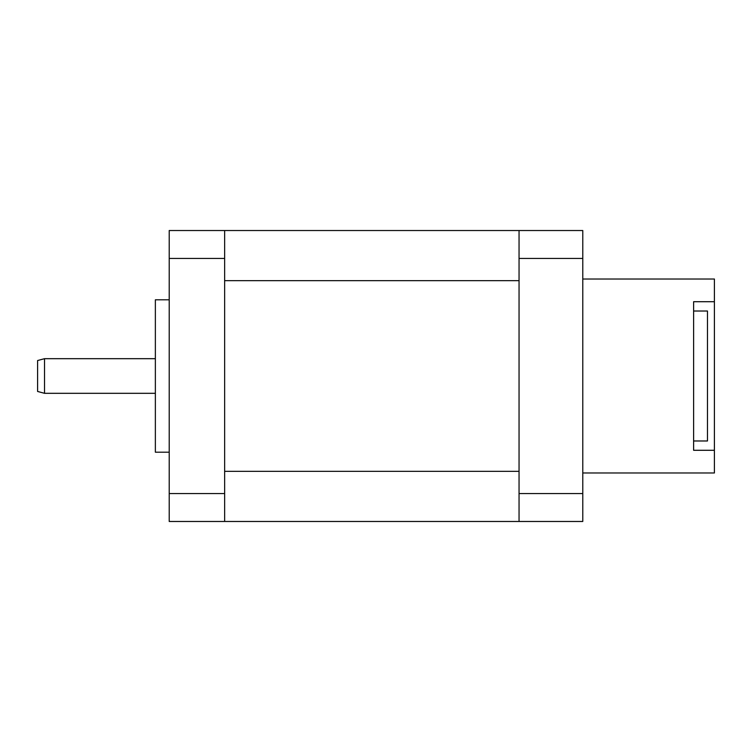<?xml version="1.0" encoding="UTF-8"?>
<svg xmlns="http://www.w3.org/2000/svg" width="752" height="752" viewBox="0 0 752 752"><rect width="100%" height="100%" fill="white"/><g stroke="black" fill="none" stroke-linecap="round" stroke-linejoin="round"><path stroke-width="1.13" d="M224.641 471.335L224.641 280.665L519.049 280.665L519.049 471.335L224.641 471.335M519.049 521.474L224.641 521.474L224.641 230.526L519.049 230.526L519.049 521.474L582.781 521.474L582.781 258.444L519.049 258.444M519.049 493.556L582.781 493.556M582.781 258.444L582.781 230.526L519.049 230.526M224.641 258.444L169.219 258.444L169.219 230.526L224.641 230.526M169.219 258.444L169.219 493.556L224.641 493.556M169.219 493.556L169.219 521.474L224.641 521.474M169.219 299.804L155.363 299.804L155.363 452.196L169.219 452.196M44.528 393.315L37.6 391.463L37.6 360.537L44.528 358.685L44.528 393.315L155.363 393.315M707.472 301.712L693.617 301.712L693.617 450.288L714.4 450.288L714.4 301.712L707.472 301.712M714.4 301.712L714.4 279.02L582.781 279.02M714.4 450.288L714.4 472.98L582.781 472.98M693.617 440.982L707.472 440.982L707.472 311.018L693.617 311.018M707.472 440.982L707.472 311.018M44.528 358.685L155.363 358.685"/></g></svg>
